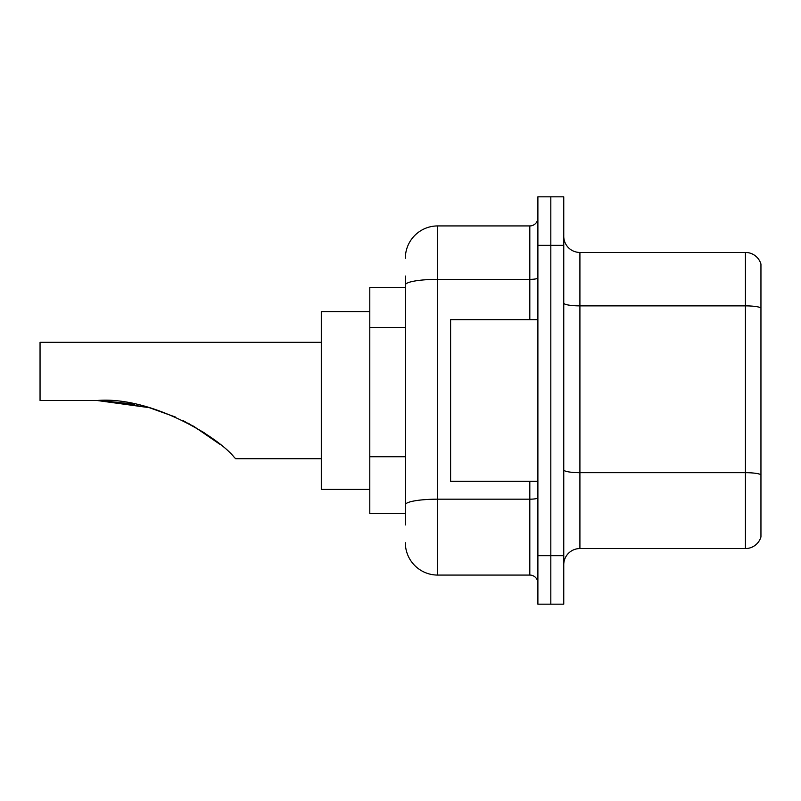 <?xml version="1.0" encoding="UTF-8"?>
<svg xmlns="http://www.w3.org/2000/svg" width="801" height="801" viewBox="0 0 801 801"><rect width="100%" height="100%" fill="white"/><g stroke="black" fill="none" stroke-linecap="round" stroke-linejoin="round"><path stroke-width="1.2" d="M405.346 287.359L369.792 287.359L369.792 513.641L405.346 513.641M405.346 524.955L405.346 276.045M537.892 555.674L537.892 604.164L550.818 604.164L550.818 555.674L550.818 604.164L563.754 604.164L563.754 555.674L550.818 555.674L550.818 245.326L550.818 555.674L537.892 555.674L537.892 245.326L550.818 245.326L550.818 196.836L550.818 245.326L563.754 245.326L563.754 555.674M563.754 245.326L563.754 196.836L537.892 196.836L537.892 245.326M405.346 258.262A32.33 32.33 0 0 1 437.676 225.932L437.676 575.068L529.811 575.068L529.811 481.321M437.676 225.932L529.811 225.932A8.08 8.08 0 0 0 537.892 217.852M537.892 583.148A8.08 8.08 0 0 0 529.811 575.068M437.676 575.068A32.33 32.33 0 0 1 405.346 542.738M563.754 564.725A16.16 16.16 0 0 1 579.914 548.555L745.431 548.555L745.431 252.445L579.914 252.445A16.16 16.16 0 0 1 563.754 236.275A16.16 16.16 0 0 0 579.914 252.445L579.914 548.555M760.95 264.08A16.16 16.16 0 0 0 745.431 252.445A16.16 16.16 0 0 1 760.95 264.08L760.95 536.92A16.16 16.16 0 0 1 745.431 548.555M760.95 308.115L760.95 474.703A16.16 2.803 180 0 0 745.431 472.68L579.914 472.68A16.16 2.803 0 0 1 563.754 469.867M149.286 407.659L175.689 417.131L149.286 407.659L104.52 400.64L149.286 407.659L175.689 417.131L149.286 407.659L104.52 400.64L149.286 407.659L97.101 400.5C150.298 396.095 217.181 436.084 234.252 457.311L235.634 458.693L321.301 458.693M183.149 420.635L204.265 432.79L183.149 420.635M369.792 311.599L321.301 311.599L321.301 489.401L369.792 489.401M321.301 342.307L40.05 342.307L40.05 400.5L97.101 400.5M99.845 400.52L134.538 404.145M188.315 423.288L209.692 436.535L219.674 444.144L193.391 426.092M537.892 319.679L450.603 319.679L450.603 481.321L537.892 481.321M405.346 327.429L369.792 327.429M405.346 456.73L369.792 456.73M537.892 497.781A8.08 1.402 0 0 1 529.811 499.183L437.676 499.183A32.33 5.617 180 0 0 405.346 504.8M405.346 284.976A32.33 5.617 180 0 1 437.676 279.359L529.811 279.359L529.811 225.932M529.811 319.679L529.811 279.359A8.08 1.402 0 0 0 537.892 277.957M760.95 307.884A16.16 2.803 180 0 0 745.431 305.872L579.914 305.872A16.16 2.803 0 0 1 563.754 303.058"/></g></svg>
